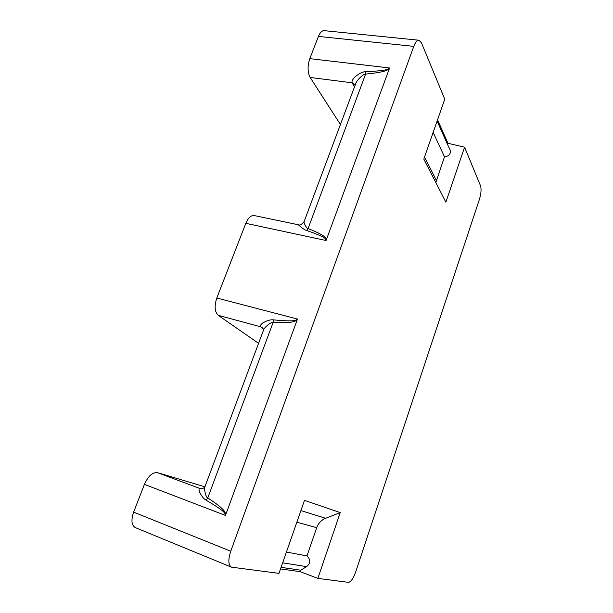 <?xml version="1.0" encoding="UTF-8"?>
<svg xmlns="http://www.w3.org/2000/svg" width="613" height="613" viewBox="0 0 613 613"><rect width="100%" height="100%" fill="white"/><g stroke="black" fill="none" stroke-linecap="round" stroke-linejoin="round"><path stroke-width="0.92" d="M231.43 567.148C228.251 565.04 228.021 559.73 230.749 551.233L413.775 46.366C415.346 42.243 417.07 40.19 418.932 40.228L421.445 42.787L444.747 99.199L423.813 159.081L445.873 202.183L464.585 147.197L480.531 185.8C481.489 189.118 481.121 193.639 479.412 199.371L355.67 571.975C353.287 578.496 350.897 581.959 348.49 582.35L317.848 578.396L340.23 512.614L304.5 500.361L278.969 573.377L231.43 567.148L135.266 527.578C131.496 525.264 130.952 520.115 133.634 512.131L144.423 484.362C148.216 476.01 152.553 472.11 157.426 472.654L204.88 486.791M317.848 578.396L300.232 571.691L300.745 570.197L281.083 567.332M340.23 512.614L325.626 518.291C321.327 520.046 318.354 523.173 316.706 527.678L306.975 555.914C310.753 559.608 310.63 563.178 306.607 566.627L300.745 570.197M280.532 568.91L300.232 571.691M306.975 555.914L286.432 552.045M340.43 124.508L310.155 77.46C307.534 72.296 307.419 66.028 309.795 58.641L318.431 36.412C320.04 32.497 321.948 30.581 324.154 30.658L418.932 40.228M258.579 343.326L218.228 315.32C214.665 311.871 214.19 306.102 216.81 298.018L245.828 223.324C248.181 217.807 250.985 215.217 254.234 215.561L298.255 224.749C297.726 224.143 303.826 230.013 306.63 230.473C330.101 238.603 325.013 239.491 326.085 240.511L389.316 68.717C387.424 69.851 387.109 71.928 365.593 74.112C364.214 73.322 356.958 79.713 355.747 83.552L355.264 84.839M464.585 147.197L447.973 143.289L447.551 144.507L449.98 149.603C451.122 153.763 449.291 156.169 444.486 156.821L435.835 182.567M437.544 119.819L447.973 143.289M447.551 144.507L437.1 121.09M444.486 156.821L433.138 132.408M309.795 58.641L389.385 67.951L389.316 68.717M225.806 514.514L225.262 515.357C224.235 513.97 229.392 513.702 206.121 500.216L207.761 497.925C226.251 510.024 224.94 512.437 225.806 514.514L297.19 319.886C295.244 320.928 294.815 323.358 273.107 322.461C271.682 321.503 264.41 327.097 263.544 330.039L263.184 331.005M216.81 298.018L297.297 318.99L297.19 319.886M306.63 230.473L308.071 228.58C326.859 235.982 325.641 238.15 326.583 239.737M304.186 221.4L304.086 221.661C303.565 222.427 306.331 228.557 308.071 228.58L365.593 74.112L365.785 71.706C363.072 71.621 359.502 73.315 355.08 76.763C352.49 79.529 351.533 81.544 352.214 82.809L352.751 83.92L355.134 85.184M297.297 318.99C295.642 319.45 299.481 322.346 273.329 319.856C270.54 319.488 267.03 320.522 262.785 322.967C260.418 324.859 259.728 326.139 260.701 326.806L263.092 328.614M273.329 319.856L273.107 322.461L207.761 497.925C205.937 497.825 203.815 489.067 204.957 486.684L263.544 330.039L262.655 327.978M200.689 488.753L200.037 488.569C198.919 488.14 198.735 489.22 199.486 491.81C201.386 496.009 203.593 498.806 206.121 500.216M205.263 485.856L204.957 486.684C203.845 488.247 202.313 488.906 200.367 488.676L200.528 488.722M389.385 67.951C387.768 68.549 391.676 70.48 365.785 71.706M306.607 566.627L282.654 562.841M157.426 472.654L200.367 488.676M436.364 180.398L424.518 157.074M413.775 46.366L318.431 36.412M245.828 223.324L326.085 240.511M230.749 551.233L133.634 512.131M144.423 484.362L225.262 515.357M261.49 327.426L262.586 327.909M218.228 315.32L260.701 326.806L262.556 327.871M310.155 77.46L352.214 82.809L355.172 85.084M352.751 83.92L354.483 86.939M325.626 518.291L300.922 510.606M316.706 527.678L296.861 522.199M298.255 224.749C299.657 225.607 301.604 224.58 304.086 221.661L355.165 85.115"/></g></svg>
